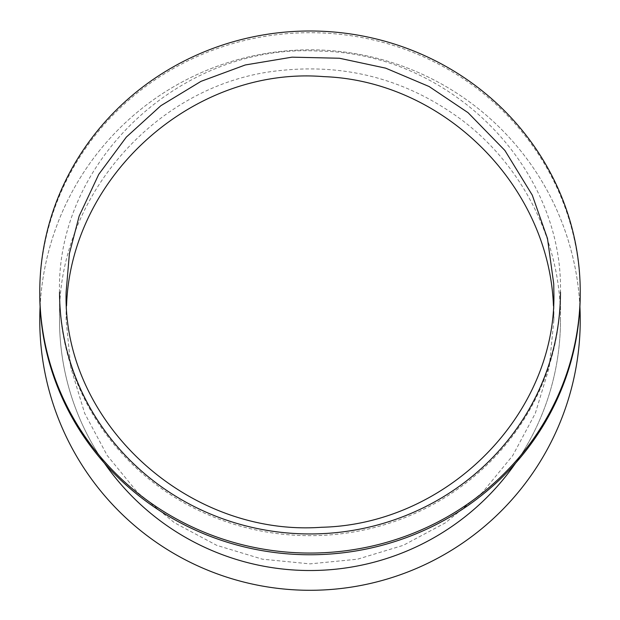 <?xml version="1.0" encoding="UTF-8"?>
<svg xmlns="http://www.w3.org/2000/svg" width="620" height="620" viewBox="0 0 620 620"><rect width="100%" height="100%" fill="white"/><g stroke="black" fill="none" stroke-linecap="round" stroke-linejoin="round"><path stroke-width="0.46" stroke-dasharray="3.1 2.33" d="M59.535 320.06A250.465 250.465 0 0 0 310 570.524A250.465 250.465 0 0 0 560.464 320.06L560.472 319.626A250.465 250.465 0 0 1 515.491 463.256M104.509 463.256A250.465 250.465 0 0 1 59.535 319.626C56.73 197.214 156.411 83.7 278.233 70.75C345.906 63.085 407.115 79.507 461.861 120.024C523.451 166.424 560.953 242.296 560.464 319.192L560.464 293.733A250.465 241.924 0 0 0 560.464 293.314M59.543 319.626L59.543 320.06M40.099 306.668A270.235 270.235 0 0 1 310 49.825A270.235 270.235 0 0 1 579.902 306.668M39.765 320.06A270.235 270.235 0 0 0 445.121 554.094A270.235 270.235 0 0 0 445.121 86.033A270.235 270.235 0 0 0 39.765 320.06M560.472 319.626L560.472 319.192M59.535 319.176L59.535 319.626M560.464 292.896C563.572 166.625 449.585 52.677 319.114 51.127C182.009 42.703 55.575 160.603 59.535 293.314L59.535 292.88M59.543 292.028L59.543 293.314M59.535 293.314A250.465 241.924 0 0 0 59.535 293.733A250.465 241.924 0 0 0 310 535.664A250.465 241.924 0 0 0 560.464 293.733M580.235 293.733A270.235 261.028 0 0 0 310 32.705A270.235 261.028 0 0 0 39.765 293.733M66.549 305.8L66.131 320.044L70.804 367.559L84.692 413.354L107.198 455.468L137.555 492.458L174.46 522.753L216.667 545.313L262.353 559.178L309.977 563.875L357.5 559.201L403.295 545.329L445.416 522.831L482.414 492.489L512.725 455.591L535.293 413.393L549.165 367.707L553.869 320.06L553.451 305.8M553.885 320.06L553.885 292.028M59.543 292.88L59.543 319.176M560.472 320.06L560.472 292.036M59.535 292.028L59.535 293.733M66.131 320.044L66.131 293.159"/><path stroke-width="0.93" d="M515.491 463.256A250.465 250.465 0 0 1 104.509 463.256M579.902 306.668A270.235 270.235 0 0 1 316.696 590.209A270.235 270.235 0 0 1 40.099 306.668M560.464 292.028A250.465 241.924 180 0 1 310 533.952A250.465 241.924 180 0 1 59.535 292.028M39.765 292.028L39.765 293.733A270.235 261.028 0 0 0 310 554.761A270.235 261.028 0 0 0 580.235 293.733L580.235 292.028A270.235 261.028 180 0 1 310 553.056A270.235 261.028 180 0 1 39.765 292.028A270.235 261.028 180 0 1 310 31A270.235 261.028 180 0 1 580.235 292.028M553.451 305.8C548.909 185.473 443.858 80.941 323.834 76.64C194.099 65.922 70.827 175.669 66.549 305.8M553.869 292.028C556.9 413.765 447.671 524.412 321.602 527.264C187.372 537.021 62.419 422.057 66.131 292.012L69.409 253.526L79.174 216.031L98.758 174.344L126.325 137.105L160.844 105.71L200.996 81.352L245.28 64.968L292.012 57.164L339.419 58.241L385.71 68.161L429.133 86.537L468.054 112.677L504.913 150.482L532.293 195.168L547.491 238.522L553.73 283.906L553.869 292.028M66.131 293.159L66.131 292.012"/></g></svg>

